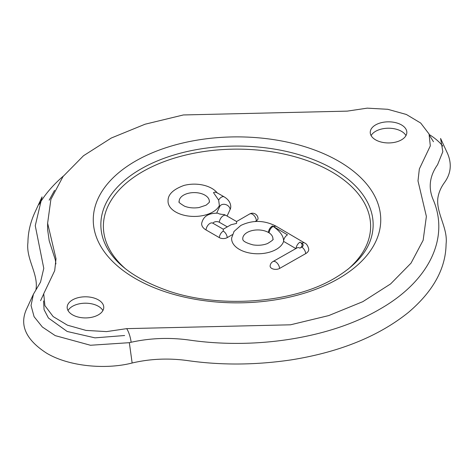 <?xml version="1.0" encoding="UTF-8"?>
<svg xmlns="http://www.w3.org/2000/svg" width="474" height="474" viewBox="0 0 474 474"><rect width="100%" height="100%" fill="white"/><g stroke="black" fill="none" stroke-linecap="round" stroke-linejoin="round"><path stroke-width="0.71" d="M124.632 335.515L94.978 337.855L67.201 331.48L48.419 318.013L44.082 309.67L43.561 300.943M55.92 263.953L55.304 259.752L49.213 240.833L47.619 229.629L47.613 223.07M54.569 190.341L49.178 200.176M375.604 139.854A18.296 10.564 180 0 1 370.241 132.382A18.296 10.564 180 0 1 388.538 121.824A18.296 10.564 180 0 1 406.834 132.382A18.296 10.564 180 0 1 395.535 142.141A18.296 10.564 180 0 1 375.604 139.854M405.969 135.588A18.296 10.564 0 0 0 388.538 128.223A18.296 10.564 0 0 0 371.106 135.588M72.534 314.831A18.296 10.564 180 0 1 67.172 307.359A18.296 10.564 180 0 1 85.468 296.801A18.296 10.564 180 0 1 103.765 307.359A18.296 10.564 180 0 1 92.471 317.118A18.296 10.564 180 0 1 72.534 314.831M102.899 310.559A18.296 10.564 0 0 0 85.468 303.2A18.296 10.564 0 0 0 68.037 310.559M433.473 141.738L429.687 135.694M129.337 342.678L131.144 342.258C150.051 338.081 169.354 337.334 189.055 340.03C256.215 349.824 330.84 337.861 379.662 309.255C429.011 281.26 450.004 237.948 432.975 199.204C428.152 187.431 429.681 175.937 437.561 164.727L442.829 151.698L440.589 138.449L447.657 153.754C451.995 164.164 450.887 173.834 444.322 182.763C440.707 187.805 438.533 193.048 437.804 198.493C436.305 213.661 448.054 228.136 446.075 244.11C445.767 268.551 433.212 291.326 408.404 312.425C378.59 336.356 339.479 352.182 291.083 359.902C255.433 365.152 220.843 365.371 187.313 360.554C168.471 357.983 150.08 358.8 132.145 363.001C106.395 369.661 69.405 366.781 46.659 353.195C26.129 339.976 19.357 325.419 26.343 309.522L33.423 294.2L31.035 305.481L34.092 316.703L42.37 327.019L55.227 335.628L90.475 345.262L129.337 342.678L132.145 363.001M35.935 289.78C38.714 274.025 25.797 259.047 27.93 242.498C28.031 232.337 30.395 222.211 35.023 212.121L42.056 196.894L35.26 225.707L43.78 268.343L40.539 282.077L33.423 294.2M131.144 342.258A13.065 3.887 -102.7 0 0 126.671 328.642L106.561 331.604L85.995 330.408L67.438 325.182L53.153 316.573L44.906 305.641L43.715 293.738L54.7 270.666L56.009 258.733L47.619 223.207L50.896 199.358L63.048 176.512L83.507 155.739L111.295 138.023L145.08 124.218L183.373 114.957L347.223 111.129L367.22 108.149L387.773 109.298L406.372 114.483L420.716 123.062L429.041 133.97L430.315 145.879L419.342 168.969L417.991 180.896L426.381 216.428L423.146 240.265L411.029 263.135L390.606 283.92L362.823 301.665L328.76 315.577L290.509 324.809L126.671 328.642M39.016 204.513C44.923 194.453 53.058 184.955 63.427 176.008M429.284 134.569C434.836 138.023 439.345 141.862 442.799 146.087M179.184 201.693A15.079 8.704 180 0 1 194.251 192.598A15.079 8.704 180 0 1 209.312 201.693C210.029 201.681 208.945 202.848 206.06 205.189L198.997 207.553C193.73 208.323 188.93 207.879 184.587 206.22C179.907 203.393 178.106 201.883 179.184 201.693M217.347 193.119C212.275 186.092 197.865 181.862 183.971 185.435C173.3 189.345 167.997 194.411 168.069 200.638A26.206 15.127 0 0 0 183.687 215.149A26.206 15.127 0 0 0 212.779 212.002A26.206 15.127 0 0 0 219.385 205.58A7.329 4.23 180 0 1 219.646 206.7M227.082 216.043L230.139 209.449A18.45 10.653 0 0 0 230.749 206.22C230.423 202.445 228.243 199.329 224.22 196.888L216.63 192.503L214.74 192.136A5.575 3.217 -60 0 0 213.501 192.64L218.644 200.099L219.385 205.58M269.09 232.858A15.079 8.704 180 0 1 272.888 239.032C273.966 239.222 272.165 240.733 267.49 243.559C263.153 245.218 258.348 245.662 253.086 244.892C240.117 241.367 243.387 238.588 242.765 239.032A15.079 8.704 180 0 1 251.688 230.69A15.079 8.704 180 0 1 268.397 232.438L269.09 232.858C269.445 230.056 270.796 227.899 273.148 226.394L272.408 225.956C270.085 227.479 268.752 229.647 268.397 232.45M233.96 231.508L240.78 225.482C252.494 219.877 264.261 220.114 276.075 226.199L273.137 226.388C280.158 231.342 283.63 236.176 283.565 240.905L283.6 241.379L295.859 248.583M234.103 231.3L231.65 237.972A26.206 15.127 0 0 0 254.87 253.679A26.206 15.127 0 0 0 283.6 241.379M212.927 223.236A3.845 2.216 180 0 1 219.344 222.27A5.575 3.217 120 0 1 221.885 216.831A5.575 3.217 120 0 1 226.062 215.457L224.332 214.603L221.174 214.272A5.575 4.396 -155.1 0 0 219.527 213.993L217.732 213.152C211.043 213.211 203.613 214.485 201.669 223.461A14.967 8.645 0 0 0 206.042 229.955L219.344 237.634A5.564 3.211 0 0 0 227.212 237.634A5.575 3.217 -120 0 0 223.278 231.093A5.575 3.217 120 0 0 219.344 237.634M206.042 229.955A5.575 3.217 -60 0 1 208.584 224.516A5.575 3.217 -60 0 1 212.761 223.141L223.278 229.209L223.278 231.093M227.212 237.634L232.355 234.66M255.107 221.53L256.404 220.777A5.575 3.217 -120 0 0 253.863 215.338A5.575 3.217 -120 0 0 249.679 213.964L236.579 221.53L236.579 223.414L231.004 224.747L223.278 229.209M272.408 225.956L273.137 226.388L272.408 225.956M221.174 214.272L219.527 213.993M219.344 222.27L227.319 226.874M256.404 220.777A5.564 3.211 0 0 0 258.028 218.366A5.575 5.575 0 0 0 249.679 213.964M270.127 266.009A5.564 3.211 0 0 0 273.421 269.084A5.564 3.211 0 0 0 279.583 268.444A5.575 3.188 -119.6 0 0 277.071 262.999A5.575 3.188 -119.6 0 0 272.935 261.589L272.935 261.589A5.575 5.575 0 0 0 270.127 266.009M279.583 268.444L305.671 253.637A10.268 5.925 0 0 0 308.734 249.152C307.934 245.793 306.571 243.743 304.652 242.99A5.575 3.247 120.4 0 0 301.831 243.245A4.704 2.714 180 0 1 301.772 247.084L299.912 248.139A7.317 4.225 0 0 0 300.001 242.167L301.831 243.245M126.274 269.451A133.615 77.144 180 0 1 148.735 168.359A133.615 77.144 180 0 1 325.271 168.359A133.615 77.144 180 0 1 347.732 269.451M103.142 239.026A136.151 78.607 180 0 1 237 146.069A136.151 78.607 180 0 1 370.864 239.026C366.201 253.56 354.155 266.607 334.721 278.167C293.264 303.028 220.771 308.823 168.679 291.054C132.459 278.321 110.614 260.978 103.142 239.026M338.643 278.552A143.74 82.986 180 0 1 98.159 241.349A143.74 82.986 180 0 1 274.203 139.712A143.74 82.986 180 0 1 338.643 278.552M297.216 247.813L297.157 247.843A5.575 3.188 60.4 0 1 299.912 248.139M296.049 248.471A5.575 3.247 -59.6 0 1 300.001 242.167M216.665 213.122L219.711 206.557A5.575 4.396 24.9 0 1 225.541 204.519A5.575 4.396 24.9 0 1 230.139 209.449M224.22 196.888A5.575 3.217 120 0 0 218.644 200.099M287.493 234.82L273.148 226.394L287.493 234.82C285.36 236.212 284.05 238.238 283.565 240.905M305.671 253.637A5.575 3.188 -119.6 0 0 301.772 247.084M40.586 300.67L43.655 294.022M226.062 215.457L236.579 221.53M297.157 247.843L272.935 261.589M276.016 226.163L304.652 242.99"/></g></svg>
